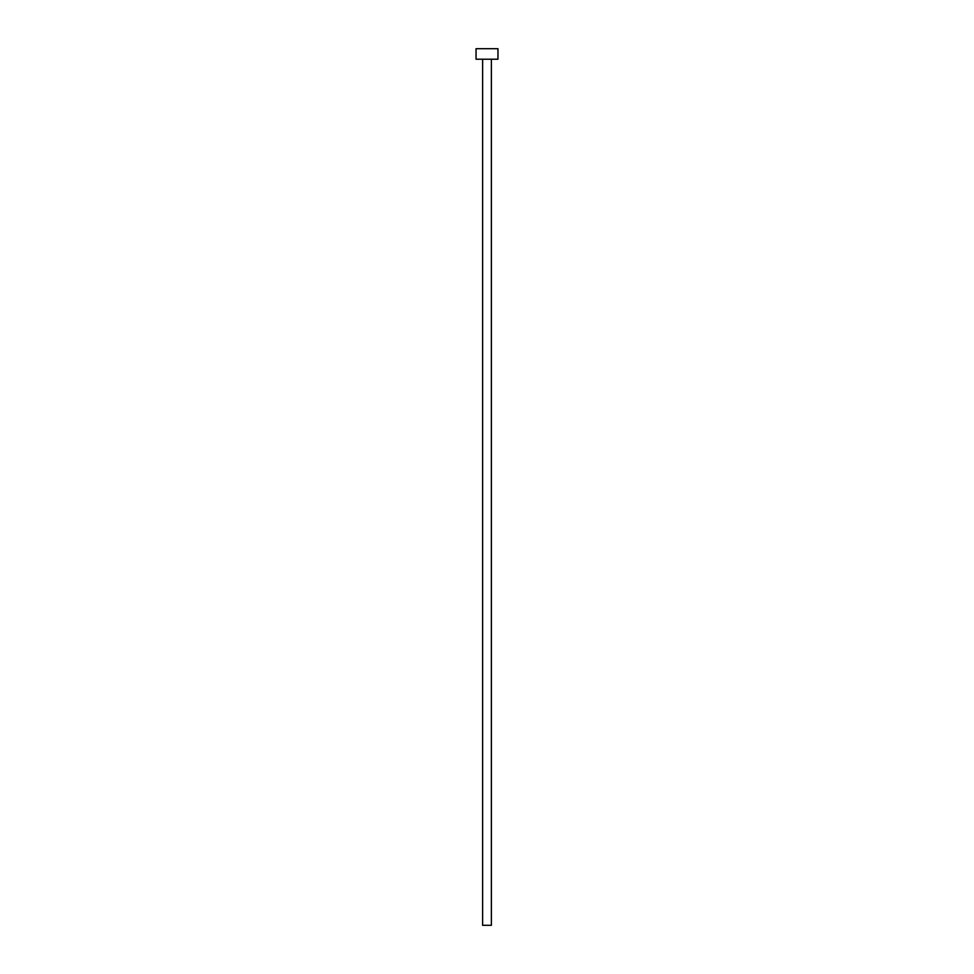 <?xml version="1.0" encoding="UTF-8"?>
<svg xmlns="http://www.w3.org/2000/svg" width="974" height="974" viewBox="0 0 974 974"><rect width="100%" height="100%" fill="white"/><g stroke="black" fill="none" stroke-linecap="round" stroke-linejoin="round"><path stroke-width="1.46" d="M491.383 59.219L491.383 925.3L482.617 925.3L482.617 59.219M497.958 59.219L476.043 59.219L476.043 48.7L497.958 48.7L497.958 59.219"/></g></svg>
